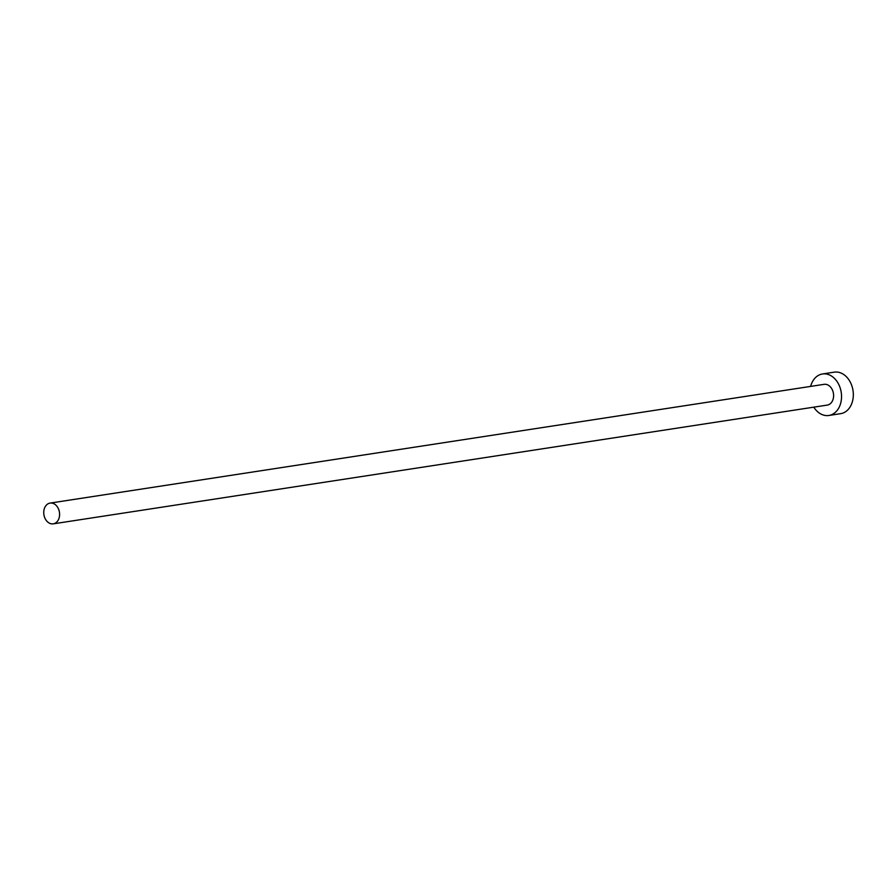 <?xml version="1.0" encoding="UTF-8"?>
<svg xmlns="http://www.w3.org/2000/svg" width="896" height="896" viewBox="0 0 896 896"><rect width="100%" height="100%" fill="white"/><g stroke="black" fill="none" stroke-linecap="round" stroke-linejoin="round"><path stroke-width="1.34" d="M58.542 519.467A10.494 7.862 -98.7 0 0 58.106 508.122A10.494 7.862 -98.7 0 0 50.075 503.093A10.494 7.862 -98.7 0 0 44.8 507.472A10.494 7.862 -98.7 0 0 45.237 518.806A10.494 7.862 -98.7 0 0 53.256 523.846A10.494 7.862 -98.7 0 0 58.542 519.467M53.256 523.846L827.266 405.093A10.494 7.862 -98.7 0 0 832.541 400.714A10.494 7.862 -98.7 0 0 832.115 389.379A10.494 7.862 -98.7 0 0 824.085 384.339L50.075 503.093M813.803 407.165A21 15.725 -98.7 0 0 828.856 415.475A21 15.725 -98.7 0 0 839.418 406.717A21 15.725 -98.7 0 0 838.544 384.037A21 15.725 -98.7 0 0 822.494 373.968A21 15.725 -98.7 0 0 811.944 382.726A21 15.725 -98.7 0 0 810.622 386.411M828.856 415.475L840.65 413.661A21 15.725 -98.7 0 0 851.2 404.902A21 15.725 -98.7 0 0 850.338 382.234A21 15.725 -98.7 0 0 834.277 372.154L822.494 373.968"/></g></svg>
